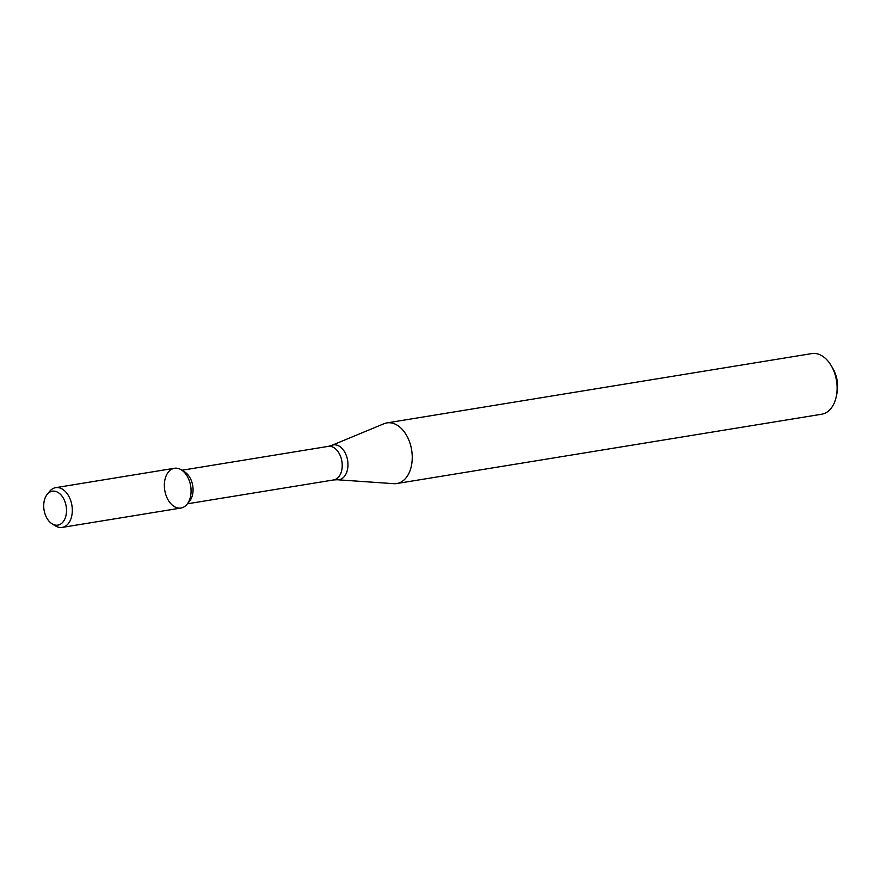 <?xml version="1.0" encoding="UTF-8"?>
<svg xmlns="http://www.w3.org/2000/svg" width="881" height="881" viewBox="0 0 881 881"><rect width="100%" height="100%" fill="white"/><g stroke="black" fill="none" stroke-linecap="round" stroke-linejoin="round"><path stroke-width="1.32" d="M52.023 523.777L55.316 525.836A20.142 13.138 -99.3 0 0 62.188 527.411L180.946 508.04A20.142 13.138 -99.3 0 0 190.065 483.195A20.142 13.138 -99.3 0 0 181.332 469.848A20.142 13.138 -99.3 0 0 164.747 490.276A20.142 13.138 -99.3 0 0 186.959 504.361A20.142 13.138 -99.3 0 0 190.065 483.195A20.142 13.138 -99.3 0 0 174.46 468.274L55.701 487.656A20.142 13.138 -99.3 0 0 49.688 491.334L47.222 494.329A17.191 11.211 -99.3 0 0 44.05 509.967A17.191 11.211 -99.3 0 0 52.023 523.777A17.191 11.211 -99.3 0 0 63.63 521.167A17.191 11.211 -99.3 0 0 65.657 503.921A17.191 11.211 -99.3 0 0 47.222 494.329M186.959 504.361L189.591 501.168A17.003 11.09 -99.3 0 0 192.212 483.306A17.003 11.09 -99.3 0 0 184.834 472.051L181.332 469.848M410.711 445.654A30.725 20.032 -99.3 0 0 386.913 422.902A30.725 20.032 -99.3 0 0 383.973 423.739L331.752 445.379A17.62 11.486 -99.3 0 1 347.081 457.944A17.62 11.486 -99.3 0 1 337.357 479.76L393.752 483.68A30.725 20.032 -99.3 0 0 396.802 483.537A30.725 20.032 -99.3 0 0 410.711 445.654M396.802 483.537L821.676 414.224A30.725 20.032 -99.3 0 0 836.256 396.593A30.725 20.032 -99.3 0 0 835.584 376.341A30.725 20.032 -99.3 0 0 831.212 365.67A30.725 20.032 -99.3 0 0 811.786 353.589L386.913 422.902M836.256 396.593L836.95 393.311A24.58 16.023 -99.3 0 0 836.41 377.101A24.58 16.023 -99.3 0 0 832.908 368.566L831.212 365.67M62.188 527.411A20.142 13.138 -99.3 0 0 71.306 502.566A20.142 13.138 -99.3 0 0 55.701 487.656M187.422 503.8L333.69 479.936A17.003 11.09 -99.3 0 0 341.376 458.968A17.003 11.09 -99.3 0 0 328.217 446.381L181.949 470.245M328.217 446.381L331.752 445.379M333.69 479.936L337.357 479.76"/></g></svg>
